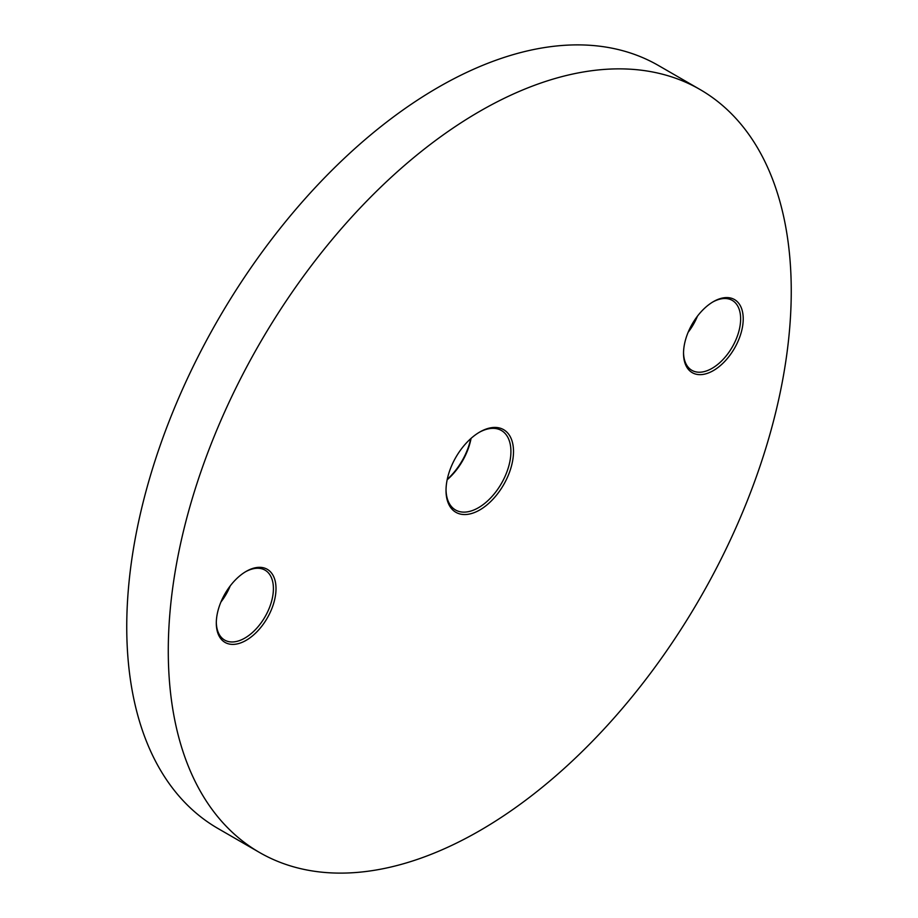 <?xml version="1.0" encoding="UTF-8"?>
<svg xmlns="http://www.w3.org/2000/svg" width="918" height="918" viewBox="0 0 918 918"><rect width="100%" height="100%" fill="white"/><g stroke="black" fill="none" stroke-linecap="round" stroke-linejoin="round"><path stroke-width="1.38" d="M447.25 479.357A47.725 27.551 120 0 0 470.75 438.643M471.072 438.356A45.889 26.496 -60 0 1 447.158 479.77M479.77 432.022L479.77 432.022A47.725 27.551 -60 0 1 513.506 451.507A47.725 27.551 -60 0 1 479.77 509.949A47.725 27.551 -60 0 1 446.022 490.476A47.725 27.551 -60 0 1 479.77 432.022L479.77 432.022M446.033 489.707A45.889 26.496 120 0 0 455.523 509.983A45.889 26.496 120 0 0 478.473 507.7A45.889 26.496 120 0 0 508.446 467.273A45.889 26.496 120 0 0 501.412 430.496A45.889 26.496 120 0 0 479.104 432.412M713.378 301.643L713.378 301.643A42.217 24.373 -60 0 1 743.224 318.879A42.217 24.373 -60 0 1 713.378 370.585A42.217 24.373 -60 0 1 683.531 353.35A42.217 24.373 -60 0 1 713.378 301.643L713.378 301.643M683.531 352.581A40.381 23.317 120 0 0 691.885 370.333A40.381 23.317 120 0 0 712.081 368.336A40.381 23.317 120 0 0 738.462 332.752A40.381 23.317 120 0 0 732.266 300.393A40.381 23.317 120 0 0 712.724 302.033M688.833 330.675A42.217 24.373 120 0 0 696.395 317.571M697.45 316.159A40.381 23.317 -60 0 1 688.133 332.293M246.15 571.398L246.15 571.398A42.217 24.373 -60 0 1 276.008 588.633A42.217 24.373 -60 0 1 246.15 640.328A42.217 24.373 -60 0 1 216.304 623.092A42.217 24.373 -60 0 1 246.15 571.398L246.15 571.398M216.315 622.335A40.381 23.317 120 0 0 224.669 640.087A40.381 23.317 120 0 0 244.854 638.079A40.381 23.317 120 0 0 271.235 602.506A40.381 23.317 120 0 0 265.05 570.147A40.381 23.317 120 0 0 245.496 571.788M221.605 600.429A42.217 24.373 120 0 0 229.167 587.325M230.223 585.913A40.381 23.317 -60 0 1 220.905 602.047M479.77 111.319A440.502 254.32 120 0 0 191.988 499.495A440.502 254.32 120 0 0 259.519 852.478A440.502 254.32 120 0 0 479.77 830.664A440.502 254.32 120 0 0 767.54 442.487A440.502 254.32 120 0 0 700.021 89.505A440.502 254.32 120 0 0 479.77 111.319M700.021 89.505L658.481 65.522A440.502 254.32 120 0 0 438.23 87.336A440.502 254.32 120 0 0 150.46 475.513A440.502 254.32 120 0 0 217.979 828.495L259.519 852.478"/></g></svg>
